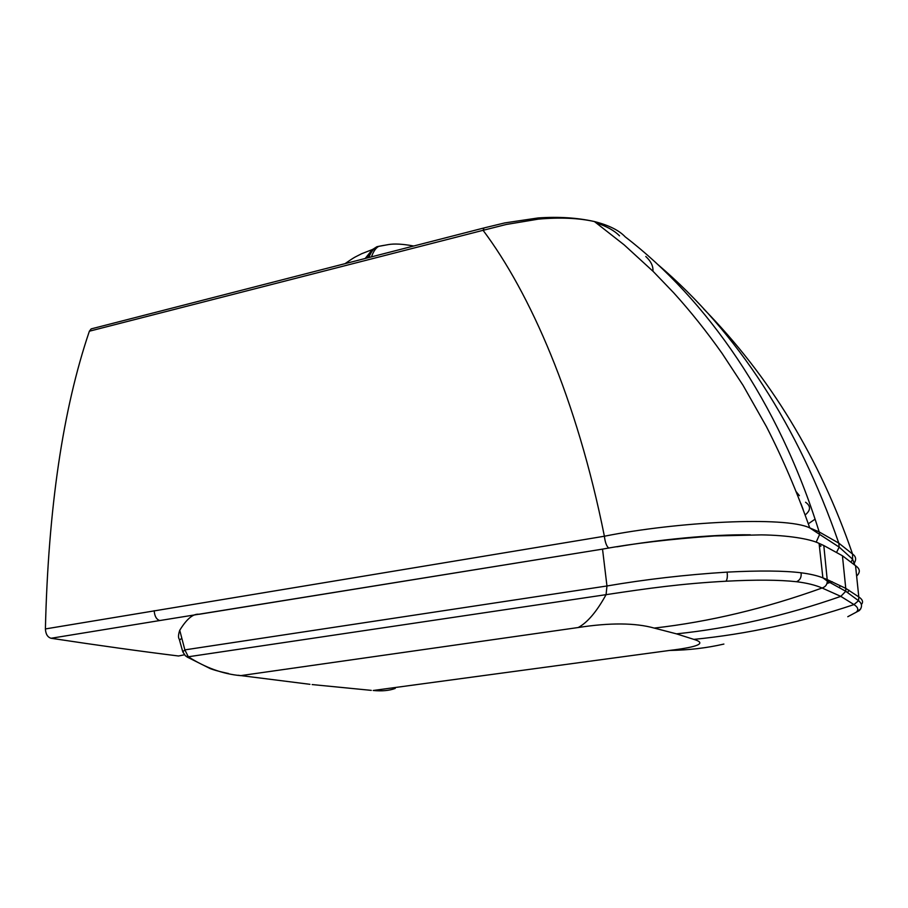 <?xml version="1.0" encoding="UTF-8"?>
<svg xmlns="http://www.w3.org/2000/svg" width="908" height="908" viewBox="0 0 908 908"><rect width="100%" height="100%" fill="white"/><g stroke="black" fill="none" stroke-linecap="round" stroke-linejoin="round"><path stroke-width="1.36" d="M372.507 249.359L365.3 258.326M375.458 247.634L371.849 249.984L366.889 257.917M368.954 257.384C370.827 252.186 373.494 248.622 376.968 246.692L382.484 245.614M371.52 256.726C373.438 251.346 375.855 247.884 378.761 246.329L383.993 245.342M652.92 271.186C653.34 266.192 650.968 261.288 645.781 256.476M89.37 331.204L483.079 230.314L484.077 227.931L91.186 328.889L89.37 331.204C62.924 409.099 48.26 508.355 45.4 628.938C45.706 634.113 47.591 637.223 51.075 638.267C98.541 645.452 141.035 651.365 178.547 655.996L184.324 654.804M91.186 328.889L92.139 328.651M45.4 628.938L604.388 536.231C576.852 398.555 529.852 292.614 483.079 230.314L506.176 224.492L538.365 219.134C559.861 217.216 578.544 218.022 594.4 221.541L594.422 221.552C608.757 225.195 619.029 230.303 625.215 236.863C706.208 299.004 778.553 401.234 819.186 531.929L838.799 543.132L839.174 547.104L836.631 552.257M608.859 548.114C606.646 546.514 605.148 542.553 604.388 536.231C676.154 521.805 785.375 515.96 809.743 527.889L819.186 531.929L819.629 534.415L809.743 527.889C797.156 492.193 782.719 458.449 766.431 426.635L743.062 385.344L722.155 353.484C706.662 331.568 690.489 311.308 673.611 292.705L653.249 271.503L624.159 244.865L594.422 221.552C577.488 217.738 558.726 216.535 538.126 217.943L504.803 222.914L484.679 227.772M854.507 562.699C856.471 559.203 855.824 556.32 852.555 554.039L838.799 543.132C798.098 425.727 737.875 332.93 658.13 264.761M815.078 519.16L808.324 523.803M805.555 502.238C810.946 506.028 810.81 510.273 805.169 514.961M800.947 503.668L803.171 509.558M602.526 549.124C633.216 543.472 670.501 539.091 714.369 535.958L761.369 534.88C786.895 535.209 809.902 538.773 819.084 543.381L823.806 545.538L827.199 579.576L822.886 577.863C817.336 575.638 810.061 573.947 801.06 572.789C784.115 570.689 759.463 570.462 727.104 572.119C685.392 574.764 645.35 579.383 606.964 585.978L602.526 549.124L199.158 614.273C193.245 613.49 186.776 618.825 179.739 630.277C178.263 634.681 178.116 637.677 179.296 639.255L179.398 639.641M823.806 545.538L842.431 555.764L855.552 565.718L858.798 596.931C862.702 599.598 863.542 602.152 861.317 604.592M819.447 546.593L821.025 545.992L819.288 545.175M723.88 644.067C706.696 648.028 688.57 650.162 669.525 650.446L373.177 690.489C381.996 691.317 389.339 690.636 395.207 688.434M669.525 650.446C698.695 646.927 706.81 643.239 693.848 639.38C747.08 634.147 800.459 622.548 853.985 604.58C857.935 607.191 858.786 609.62 856.562 611.867L860.705 608.939M856.653 576.035C860.512 572.278 860.148 568.839 855.552 565.718M847.777 616.714L859.365 610.528C862.464 606.941 862.191 603.672 858.548 600.721L853.974 604.569L840.808 596.374C785.579 615.669 730.804 628.166 676.505 633.863L693.848 639.38M578.18 627.53L240.609 675.643C222.959 674.042 205.537 667.755 188.308 656.779L606.079 594.661C596.715 611.663 587.408 622.627 578.18 627.53C609.904 622.604 635.26 622.786 654.248 628.086C709.296 621.821 765.24 608.462 822.092 587.998C815.35 585.07 806.826 582.981 796.532 581.722C779.427 579.826 755.91 579.656 725.991 581.211C680.841 583.696 648.55 588.27 606.079 594.661L606.964 585.978L184.869 649.878L179.739 630.277M238.055 675.246L309.946 684.314M842.431 555.764L845.757 588.361L827.199 579.576L827.313 581.075L845.768 591.278L858.548 600.721L858.798 596.931L845.757 588.361L845.768 591.278L840.808 596.374L822.092 588.009C825.486 586.897 827.222 584.582 827.313 581.075L822.886 577.863L819.084 543.381M676.505 633.863L654.248 628.086M596.193 222.835C606.726 226.342 614.5 230.677 619.506 235.83M51.075 638.267L159.729 620.55C156.426 619.449 154.576 616.18 154.201 610.709M616.895 546.82C659.253 539.658 710.953 534.279 750.292 534.812M159.729 620.55L585.717 551.837M851.136 561.938L852.589 559.215L852.555 554.039C819.765 458.574 770.143 376.877 703.7 308.924M816.167 542.201L819.629 534.415L839.174 547.104L852.589 559.215L854.825 565.048M796.327 491.841L799.38 495.666M371.27 690.364L312.159 684.564M188.308 656.779L185.561 655.996L182.803 651.865L184.869 649.878L188.308 656.779M181.668 638.347L179.523 640.151L182.576 651.115M796.532 581.722C800.107 580.11 801.616 577.136 801.06 572.789M725.991 581.211C727.274 579.452 727.649 576.421 727.104 572.119M839.889 586.069L839.525 587.555M372.235 249.598L361.668 253.729C355.13 257.191 356.14 255.931 345.381 263.433M413.481 245.977C402.709 243.98 394.288 243.526 388.215 244.615L376.968 246.692L371.849 249.984M827.018 583.469L832.295 581.744M848.866 590.143L848.004 591.937M186.878 656.904L210.463 668.719C217.194 671.182 227.794 673.395 228.407 673.475"/></g></svg>
